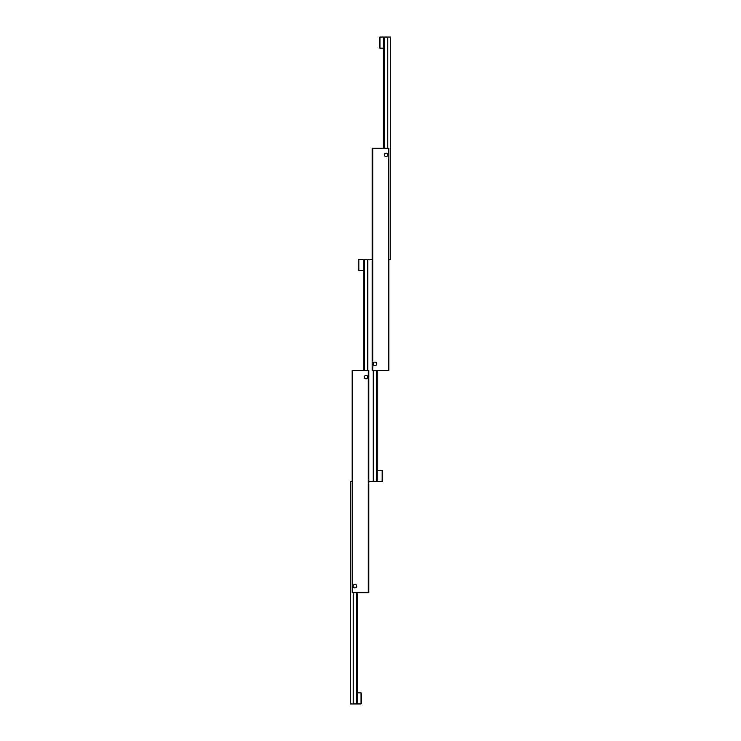 <?xml version="1.0" encoding="UTF-8"?>
<svg xmlns="http://www.w3.org/2000/svg" width="741" height="741" viewBox="0 0 741 741"><rect width="100%" height="100%" fill="white"/><g stroke="black" fill="none" stroke-linecap="round" stroke-linejoin="round"><path stroke-width="1.11" d="M384.32 154.869A1.741 1.741 0 0 1 386.061 153.128A1.741 1.741 0 0 1 387.802 154.869A1.741 1.741 0 0 1 386.061 156.61A1.741 1.741 0 0 1 384.32 154.869M373.149 363.831A1.797 1.797 0 0 1 374.946 362.034A1.797 1.797 0 0 1 376.743 363.831A1.797 1.797 0 0 1 374.946 365.628A1.797 1.797 0 0 1 373.149 363.831M372.167 370.5L372.723 370.5L372.723 148.2L372.167 148.2L372.167 370.5M372.723 370.5L388.84 370.5L388.84 148.2L372.723 148.2M388.284 148.2L388.284 370.5M379.392 47.609L379.948 48.165L379.948 37.05L379.392 37.606L379.392 47.609M383.838 48.165L379.948 48.165M379.948 37.05L383.838 37.05L383.838 148.2M384.329 148.2L384.329 37.05L387.793 37.05L387.793 148.2M388.84 259.35L390.507 259.35L390.507 37.05L387.793 37.05M384.329 37.05L383.838 37.05M358.274 269.891L358.274 259.906L358.829 259.35L358.829 270.446L358.274 269.909M364.322 370.5L364.322 259.35L367.786 259.35L367.786 370.5M376.678 363.349L376.678 364.313M376.678 370.5L376.678 481.65L373.214 481.65L373.214 370.5M382.726 471.109L382.726 481.094L382.171 481.65L382.171 470.554L382.726 471.091M377.169 370.5L377.169 481.65L382.171 481.65M373.214 364.313L373.214 363.349M372.167 259.35L367.786 259.35M368.833 481.65L373.214 481.65M376.678 481.65L377.169 481.65M364.322 259.35L363.831 259.35L363.831 370.5M358.274 263.537L358.274 268.103M364.313 377.169A1.741 1.741 0 0 1 366.054 375.428A1.741 1.741 0 0 1 367.795 377.169A1.741 1.741 0 0 1 366.054 378.91A1.741 1.741 0 0 1 364.313 377.169M353.142 586.131A1.797 1.797 0 0 1 354.939 584.334A1.797 1.797 0 0 1 356.736 586.131A1.797 1.797 0 0 1 354.939 587.928A1.797 1.797 0 0 1 353.142 586.131M352.16 592.8L352.716 592.8L352.716 370.5L352.16 370.5L352.16 592.8M352.716 592.8L368.833 592.8L368.833 370.5L352.716 370.5M368.277 370.5L368.277 592.8M361.608 693.391L361.052 692.835L361.052 703.95L361.608 703.394L361.608 693.391M357.162 692.835L361.052 692.835M361.052 703.95L357.162 703.95L357.162 592.8M356.671 592.8L356.671 703.95L353.207 703.95L353.207 592.8M353.207 586.613L353.207 585.649M352.16 481.65L350.493 481.65L350.493 703.95L353.207 703.95M356.671 703.95L357.162 703.95M356.671 585.649L356.671 586.613M363.831 270.465L358.829 270.465M377.169 470.535L382.171 470.535M363.831 259.35L358.829 259.35"/></g></svg>
